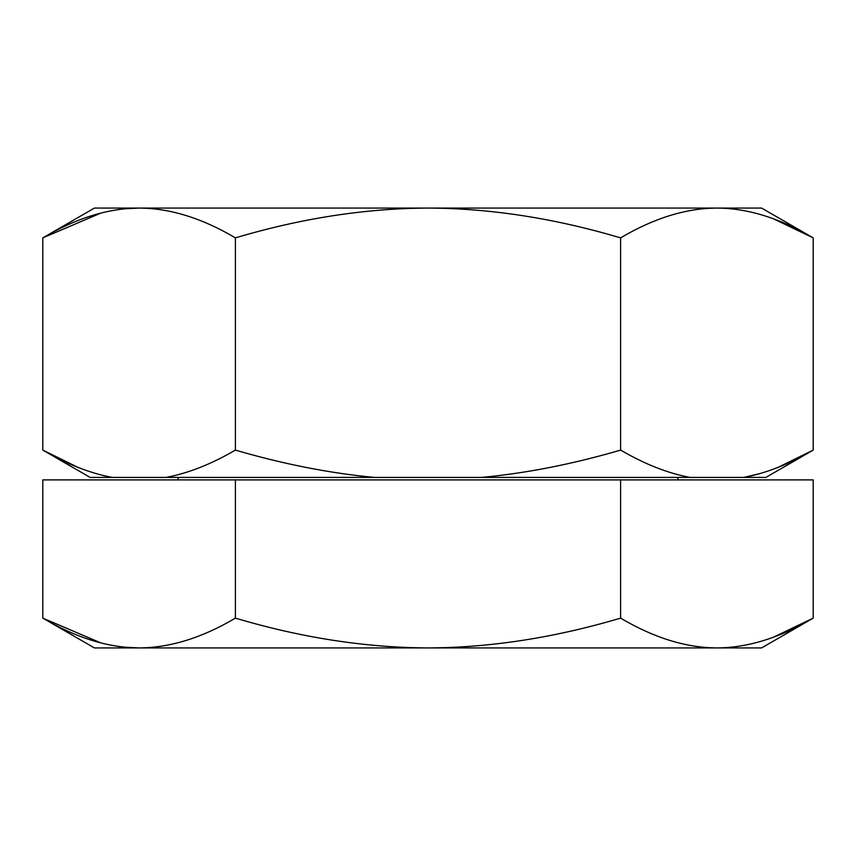 <?xml version="1.0" encoding="UTF-8"?>
<svg xmlns="http://www.w3.org/2000/svg" width="856" height="856" viewBox="0 0 856 856"><rect width="100%" height="100%" fill="white"/><g stroke="black" fill="none" stroke-linecap="round" stroke-linejoin="round"><path stroke-width="1.28" d="M773.824 637.014L813.2 618.128L761.594 647.928L94.406 647.928L42.8 618.128L101.019 642.974M620.6 618.128L620.6 479.895L813.2 479.895L813.2 618.128C779.87 637.848 747.77 647.778 716.9 647.928C686.03 647.778 653.931 637.838 620.6 618.128C554.356 637.774 490.156 647.714 428 647.928C365.341 647.628 301.141 637.699 235.4 618.128L235.4 479.895L42.8 479.895L42.8 618.128C76.131 637.838 108.231 647.778 139.1 647.928C169.97 647.778 202.07 637.848 235.4 618.128M620.6 479.895L235.4 479.895M124.377 647.179L139.1 647.928M773.824 218.986L813.2 237.872L761.594 208.072L94.406 208.072L42.8 237.872L101.019 213.026M778.168 467.312L813.2 450.096L813.2 237.872C779.87 218.152 747.77 208.222 716.9 208.072C686.03 208.222 653.931 218.162 620.6 237.872C554.356 218.226 490.156 208.286 428 208.072C365.341 208.372 301.141 218.301 235.4 237.872C202.07 218.152 169.97 208.222 139.1 208.072C108.231 208.222 76.131 218.162 42.8 237.872L42.8 450.096L77.832 467.312M112.264 477.413L743.703 477.423L759.903 473.593M765.874 477.423L743.703 477.423C765.874 473.304 789.039 464.198 813.2 450.096L765.874 477.423M112.297 477.423L90.126 477.423L42.8 450.096C66.961 464.187 90.126 473.304 112.297 477.423M374.393 477.423C329.453 473.186 283.122 464.07 235.4 450.096L235.4 237.872M690.097 477.423C667.926 473.304 644.761 464.187 620.6 450.096L620.6 237.872M620.6 450.096C572.546 464.145 526.215 473.25 481.607 477.423M235.4 450.096C211.239 464.198 188.074 473.304 165.904 477.423M124.377 208.821L139.1 208.072M677.535 477.423L678.198 479.895M178.465 477.423L177.802 479.895"/></g></svg>
